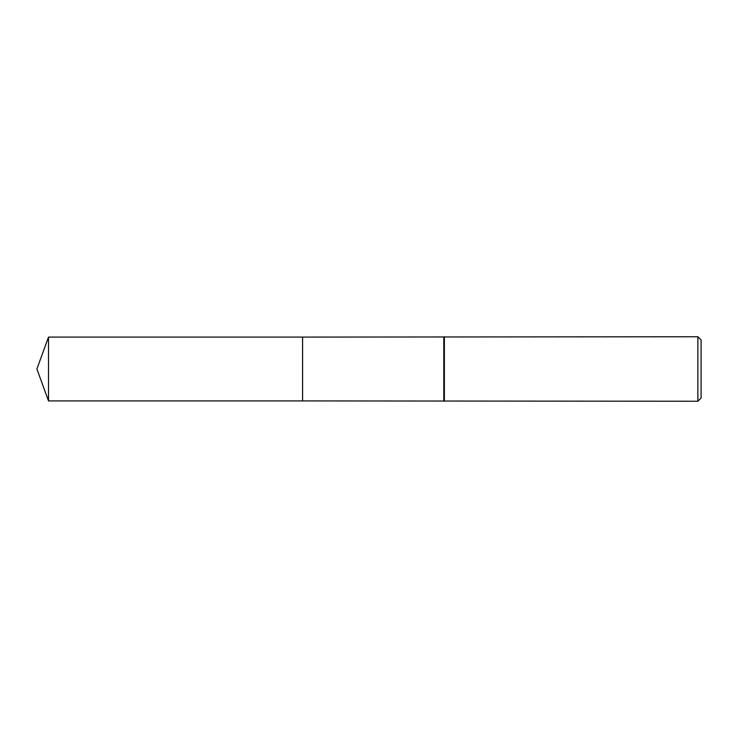 <?xml version="1.0" encoding="UTF-8"?>
<svg xmlns="http://www.w3.org/2000/svg" width="738" height="738" viewBox="0 0 738 738"><rect width="100%" height="100%" fill="white"/><g stroke="black" fill="none" stroke-linecap="round" stroke-linejoin="round"><path stroke-width="1.11" d="M302.589 400.918L302.589 337.081L697.871 336.759L701.1 339.978L701.1 398.022L697.871 401.241L302.589 400.918L302.58 337.072L302.58 400.928L48.514 400.918L48.514 337.081L302.58 337.072M443.806 400.918L443.806 337.081M444.368 401.241L444.368 336.759M697.871 401.241L697.871 336.759M48.514 337.081L36.9 369L48.514 400.918"/></g></svg>
